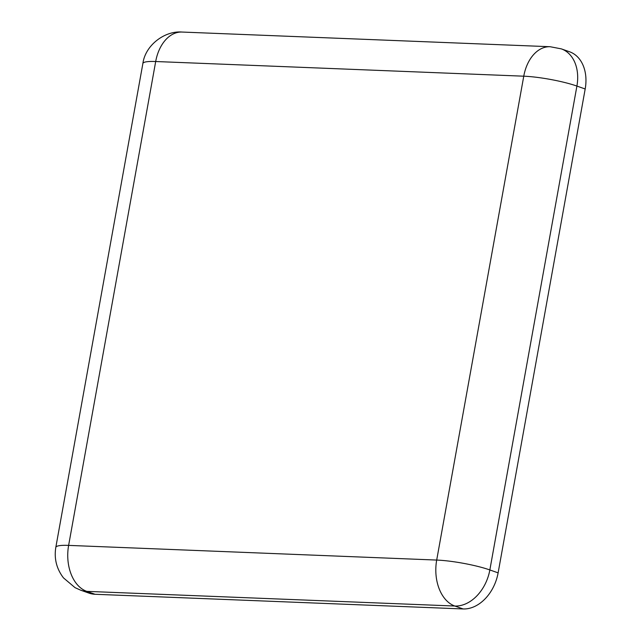 <?xml version="1.0" encoding="UTF-8"?>
<svg xmlns="http://www.w3.org/2000/svg" width="641" height="641" viewBox="0 0 641 641"><rect width="100%" height="100%" fill="white"/><g stroke="black" fill="none" stroke-linecap="round" stroke-linejoin="round"><path stroke-width="0.96" d="M498.121 572.862L489.844 569.945A38.252 27.747 109.4 0 1 454.838 606.033L86.767 591.363A38.252 27.747 109.4 0 1 80.75 590.217L89.027 593.133A38.252 27.747 -70.6 0 0 95.044 594.279L463.114 608.95A38.252 27.747 -70.6 0 0 498.121 572.862L585.185 88.987A38.252 27.747 -70.6 0 0 569.585 51.785L561.308 48.868A38.252 27.747 109.4 0 1 576.908 86.07L585.185 88.987M95.044 594.279L86.767 591.363A38.252 25.696 92.3 0 1 68.627 545.387A38.252 5.745 -169.8 0 0 55.815 547.366L142.879 63.499A38.252 5.745 -169.8 0 1 155.691 61.52A38.252 25.696 -87.7 0 1 182.052 32.05L550.114 46.721A38.252 25.696 -87.7 0 0 523.761 76.191L436.697 560.066L68.627 545.387L155.691 61.52L523.761 76.191A38.252 5.745 10.2 0 1 576.908 86.07L489.844 569.945A38.252 5.745 -169.8 0 0 436.697 560.066A38.252 25.696 92.3 0 0 454.838 606.033L463.114 608.95M55.815 547.366C53.996 558.599 56.544 568.775 63.475 577.886L75.061 587.669L80.75 590.217M142.879 63.499C145.339 44.902 165.106 30.56 182.052 32.05M550.114 46.721L561.308 48.868"/></g></svg>

